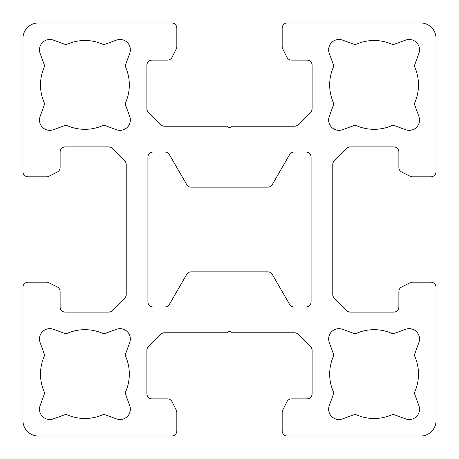 <?xml version="1.0" encoding="UTF-8"?>
<svg xmlns="http://www.w3.org/2000/svg" width="459" height="459" viewBox="0 0 459 459"><rect width="100%" height="100%" fill="white"/><g stroke="black" fill="none" stroke-linecap="round" stroke-linejoin="round"><path stroke-width="0.69" d="M191.173 187.157A5.164 5.164 0 0 1 186.698 184.575L169.405 154.626A5.164 5.164 0 0 0 164.936 152.044L153.077 152.044A5.164 5.164 0 0 0 147.913 157.207L147.913 301.793A5.164 5.164 0 0 0 153.077 306.956L164.936 306.956A5.164 5.164 0 0 0 169.405 304.374L186.698 274.425A5.164 5.164 0 0 1 191.173 271.843L267.827 271.843A5.164 5.164 0 0 1 272.302 274.425L289.595 304.374A5.164 5.164 0 0 0 294.064 306.956L305.923 306.956A5.164 5.164 0 0 0 311.087 301.793L311.087 157.207A5.164 5.164 0 0 0 305.923 152.044L294.064 152.044A5.164 5.164 0 0 0 289.595 154.626L272.302 184.575A5.164 5.164 0 0 1 267.827 187.157L191.173 187.157L267.827 187.157A5.164 5.164 0 0 0 272.302 184.575L289.595 154.626A5.164 5.164 0 0 1 294.064 152.044L305.923 152.044A5.164 5.164 0 0 1 311.087 157.207L311.087 301.793A5.164 5.164 0 0 1 305.923 306.956L294.064 306.956A5.164 5.164 0 0 1 289.595 304.374L272.302 274.425A5.164 5.164 0 0 0 267.827 271.843L191.173 271.843A5.164 5.164 0 0 0 186.698 274.425L169.405 304.374A5.164 5.164 0 0 1 164.936 306.956L153.077 306.956A5.164 5.164 0 0 1 147.913 301.793L147.913 157.207A5.164 5.164 0 0 1 153.077 152.044L164.936 152.044A5.164 5.164 0 0 1 169.405 154.626L186.698 184.575A5.164 5.164 0 0 0 191.173 187.157M66.033 333.888L53.336 329.269L66.033 333.888A44.408 44.408 0 0 1 103.797 333.888A44.408 44.408 0 0 0 66.033 333.888M116.494 329.269L103.797 333.888L116.494 329.269A10.328 10.328 0 0 1 129.731 342.506A10.328 10.328 0 0 0 116.494 329.269M125.112 355.203L129.731 342.506L125.112 355.203A44.408 44.408 0 0 1 125.112 392.967A44.408 44.408 0 0 0 125.112 355.203M129.731 405.664L125.112 392.967L129.731 405.664A10.328 10.328 0 0 1 116.494 418.901A10.328 10.328 0 0 0 129.731 405.664M103.797 414.282L116.494 418.901L103.797 414.282A44.408 44.408 0 0 1 66.033 414.282A44.408 44.408 0 0 0 103.797 414.282M53.336 418.901L66.033 414.282L53.336 418.901A10.328 10.328 0 0 1 39.474 409.199A10.328 10.328 0 0 0 53.336 418.901M44.718 392.967L40.099 405.664L44.718 392.967A44.408 44.408 0 0 1 40.507 374.085A44.408 44.408 0 0 0 44.718 392.967M40.099 342.506L44.718 355.203L40.099 342.506A10.328 10.328 0 0 1 39.474 338.971A10.328 10.328 0 0 0 40.099 342.506A10.328 10.328 0 0 1 53.336 329.269A10.328 10.328 0 0 0 39.474 338.971M414.282 392.967A44.408 44.408 0 0 0 414.282 355.203L418.901 342.506A10.328 10.328 0 0 0 405.664 329.269L392.967 333.888A44.408 44.408 0 0 0 355.203 333.888L342.506 329.269L355.203 333.888A44.408 44.408 0 0 1 392.967 333.888L405.664 329.269A10.328 10.328 0 0 1 418.901 342.506L414.282 355.203A44.408 44.408 0 0 1 414.282 392.967L418.901 405.664L414.282 392.967M405.664 418.901A10.328 10.328 0 0 0 418.901 405.664A10.328 10.328 0 0 1 405.664 418.901L392.967 414.282L405.664 418.901M355.203 414.282A44.408 44.408 0 0 0 392.967 414.282A44.408 44.408 0 0 1 355.203 414.282L342.506 418.901L355.203 414.282M328.644 409.199A10.328 10.328 0 0 0 342.506 418.901A10.328 10.328 0 0 1 329.269 405.664L333.888 392.967L329.269 405.664A10.328 10.328 0 0 0 328.644 409.199M329.677 374.085A44.408 44.408 0 0 0 333.888 392.967A44.408 44.408 0 0 1 333.888 355.203L329.269 342.506L333.888 355.203A44.408 44.408 0 0 0 329.677 374.085M328.644 338.971A10.328 10.328 0 0 0 329.269 342.506A10.328 10.328 0 0 1 342.506 329.269A10.328 10.328 0 0 0 329.269 342.506M329.677 84.915A44.408 44.408 0 0 0 333.888 103.797L329.269 116.494L333.888 103.797A44.408 44.408 0 0 1 333.888 66.033L329.269 53.336L333.888 66.033A44.408 44.408 0 0 0 329.677 84.915M328.644 49.801A10.328 10.328 0 0 0 329.269 53.336A10.328 10.328 0 0 1 342.506 40.099L355.203 44.718L342.506 40.099A10.328 10.328 0 0 0 328.644 49.801M392.967 44.718A44.408 44.408 0 0 0 355.203 44.718A44.408 44.408 0 0 1 392.967 44.718L405.664 40.099L392.967 44.718M418.901 53.336A10.328 10.328 0 0 0 405.664 40.099A10.328 10.328 0 0 1 418.901 53.336L414.282 66.033L418.901 53.336M414.282 103.797A44.408 44.408 0 0 0 414.282 66.033A44.408 44.408 0 0 1 414.282 103.797L418.901 116.494L414.282 103.797M405.664 129.731A10.328 10.328 0 0 0 418.901 116.494A10.328 10.328 0 0 1 405.664 129.731L392.967 125.112L405.664 129.731M355.203 125.112A44.408 44.408 0 0 0 392.967 125.112A44.408 44.408 0 0 1 355.203 125.112L342.506 129.731L355.203 125.112M328.644 120.028A10.328 10.328 0 0 0 342.506 129.731A10.328 10.328 0 0 1 329.269 116.494A10.328 10.328 0 0 0 328.644 120.028M66.033 125.112A44.408 44.408 0 0 0 103.797 125.112L116.494 129.731A10.328 10.328 0 0 0 129.731 116.494L125.112 103.797A44.408 44.408 0 0 0 125.112 66.033L129.731 53.336A10.328 10.328 0 0 0 116.494 40.099L103.797 44.718A44.408 44.408 0 0 0 66.033 44.718L53.336 40.099L66.033 44.718A44.408 44.408 0 0 1 103.797 44.718L116.494 40.099A10.328 10.328 0 0 1 129.731 53.336L125.112 66.033A44.408 44.408 0 0 1 125.112 103.797L129.731 116.494A10.328 10.328 0 0 1 116.494 129.731L103.797 125.112A44.408 44.408 0 0 1 66.033 125.112L53.336 129.731L66.033 125.112M39.474 120.028A10.328 10.328 0 0 0 53.336 129.731A10.328 10.328 0 0 1 40.099 116.494L44.718 103.797L40.099 116.494A10.328 10.328 0 0 0 39.474 120.028A10.328 10.328 0 0 1 40.099 116.494M40.507 84.915A44.408 44.408 0 0 0 44.718 103.797A44.408 44.408 0 0 1 44.718 66.033L40.099 53.336L44.718 66.033A44.408 44.408 0 0 0 40.507 84.915M39.474 49.801A10.328 10.328 0 0 0 40.099 53.336A10.328 10.328 0 0 1 53.336 40.099A10.328 10.328 0 0 0 40.099 53.336M282.17 430.886L282.17 412.48A5.164 5.164 0 0 1 282.715 410.174A5.164 5.164 0 0 0 282.17 412.48L282.17 430.886A5.164 5.164 0 0 0 287.334 436.05A5.164 5.164 0 0 1 282.17 430.886M286.938 401.728A5.164 5.164 0 0 1 291.557 398.871L306.956 398.871A5.164 5.164 0 0 0 312.12 393.707L312.12 350.406A5.164 5.164 0 0 0 310.605 346.752L298.143 334.29A5.164 5.164 0 0 0 294.489 332.775L231.29 332.775L294.489 332.775A5.164 5.164 0 0 1 298.143 334.29L310.605 346.752A5.164 5.164 0 0 1 312.12 350.406L312.12 393.707A5.164 5.164 0 0 1 306.956 398.871L291.557 398.871A5.164 5.164 0 0 0 286.938 401.728L282.715 410.174M230.843 332A1.549 1.549 0 0 0 228.157 332A1.549 1.549 0 0 1 230.843 332L231.29 332.775M227.71 332.775L164.511 332.775A5.164 5.164 0 0 0 160.857 334.29L148.395 346.752A5.164 5.164 0 0 0 146.88 350.406L146.88 393.707A5.164 5.164 0 0 0 152.044 398.871L167.443 398.871A5.164 5.164 0 0 1 172.062 401.728L176.285 410.174A5.164 5.164 0 0 1 176.83 412.48L176.83 430.886A5.164 5.164 0 0 1 171.666 436.05L38.441 436.05A15.491 15.491 0 0 1 22.95 420.559L22.95 287.334A5.164 5.164 0 0 1 28.114 282.17L46.52 282.17A5.164 5.164 0 0 1 48.826 282.715L57.272 286.938A5.164 5.164 0 0 1 60.129 291.557L60.129 306.956A5.164 5.164 0 0 0 65.293 312.12L108.594 312.12A5.164 5.164 0 0 0 112.248 310.605L124.71 298.143A5.164 5.164 0 0 0 126.225 294.489L126.225 164.511A5.164 5.164 0 0 0 124.71 160.857L112.248 148.395A5.164 5.164 0 0 0 108.594 146.88L65.293 146.88A5.164 5.164 0 0 0 60.129 152.044L60.129 167.443A5.164 5.164 0 0 1 57.272 172.062L48.826 176.285A5.164 5.164 0 0 1 46.52 176.83L28.114 176.83A5.164 5.164 0 0 1 22.95 171.666L22.95 38.441A15.491 15.491 0 0 1 38.441 22.95L171.666 22.95A5.164 5.164 0 0 1 176.83 28.114L176.83 46.52A5.164 5.164 0 0 1 176.285 48.826L172.062 57.272A5.164 5.164 0 0 1 167.443 60.129L152.044 60.129A5.164 5.164 0 0 0 146.88 65.293L146.88 108.594A5.164 5.164 0 0 0 148.395 112.248L160.857 124.71A5.164 5.164 0 0 0 164.511 126.225L227.71 126.225L164.511 126.225A5.164 5.164 0 0 1 160.857 124.71L148.395 112.248A5.164 5.164 0 0 1 146.88 108.594L146.88 65.293A5.164 5.164 0 0 1 152.044 60.129L167.443 60.129A5.164 5.164 0 0 0 172.062 57.272L176.285 48.826A5.164 5.164 0 0 0 176.83 46.52L176.83 28.114A5.164 5.164 0 0 0 171.666 22.95L38.441 22.95A15.491 15.491 0 0 0 22.95 38.441L22.95 171.666A5.164 5.164 0 0 0 28.114 176.83L46.52 176.83A5.164 5.164 0 0 0 48.826 176.285L57.272 172.062A5.164 5.164 0 0 0 60.129 167.443L60.129 152.044A5.164 5.164 0 0 1 65.293 146.88L108.594 146.88A5.164 5.164 0 0 1 112.248 148.395L124.71 160.857A5.164 5.164 0 0 1 126.225 164.511L126.225 294.489A5.164 5.164 0 0 1 124.71 298.143L112.248 310.605A5.164 5.164 0 0 1 108.594 312.12L65.293 312.12A5.164 5.164 0 0 1 60.129 306.956L60.129 291.557A5.164 5.164 0 0 0 57.272 286.938L48.826 282.715A5.164 5.164 0 0 0 46.52 282.17L28.114 282.17A5.164 5.164 0 0 0 22.95 287.334L22.95 420.559A15.491 15.491 0 0 0 38.441 436.05L171.666 436.05A5.164 5.164 0 0 0 176.83 430.886L176.83 412.48A5.164 5.164 0 0 0 176.285 410.174L172.062 401.728A5.164 5.164 0 0 0 167.443 398.871L152.044 398.871A5.164 5.164 0 0 1 146.88 393.707L146.88 350.406A5.164 5.164 0 0 1 148.395 346.752L160.857 334.29A5.164 5.164 0 0 1 164.511 332.775L227.71 332.775L228.157 332M228.157 127A1.549 1.549 0 0 0 230.843 127A1.549 1.549 0 0 1 228.157 127L227.71 126.225M231.29 126.225L294.489 126.225A5.164 5.164 0 0 0 298.143 124.71L310.605 112.248A5.164 5.164 0 0 0 312.12 108.594L312.12 65.293A5.164 5.164 0 0 0 306.956 60.129L291.557 60.129A5.164 5.164 0 0 1 286.938 57.272L282.715 48.826A5.164 5.164 0 0 1 282.17 46.52L282.17 28.114A5.164 5.164 0 0 1 287.334 22.95L420.559 22.95A15.491 15.491 0 0 1 436.05 38.441L436.05 171.666A5.164 5.164 0 0 1 430.886 176.83L412.48 176.83A5.164 5.164 0 0 1 410.174 176.285L401.728 172.062A5.164 5.164 0 0 1 398.871 167.443L398.871 152.044A5.164 5.164 0 0 0 393.707 146.88L350.406 146.88A5.164 5.164 0 0 0 346.752 148.395L334.29 160.857A5.164 5.164 0 0 0 332.775 164.511L332.775 294.489A5.164 5.164 0 0 0 334.29 298.143L346.752 310.605A5.164 5.164 0 0 0 350.406 312.12L393.707 312.12A5.164 5.164 0 0 0 398.871 306.956L398.871 291.557A5.164 5.164 0 0 1 401.728 286.938L410.174 282.715A5.164 5.164 0 0 1 412.48 282.17L430.886 282.17A5.164 5.164 0 0 1 436.05 287.334L436.05 420.559A15.491 15.491 0 0 1 420.559 436.05L287.334 436.05L420.559 436.05A15.491 15.491 0 0 0 436.05 420.559L436.05 287.334A5.164 5.164 0 0 0 430.886 282.17L412.48 282.17A5.164 5.164 0 0 0 410.174 282.715L401.728 286.938A5.164 5.164 0 0 0 398.871 291.557L398.871 306.956A5.164 5.164 0 0 1 393.707 312.12L350.406 312.12A5.164 5.164 0 0 1 346.752 310.605L334.29 298.143A5.164 5.164 0 0 1 332.775 294.489L332.775 164.511A5.164 5.164 0 0 1 334.29 160.857L346.752 148.395A5.164 5.164 0 0 1 350.406 146.88L393.707 146.88A5.164 5.164 0 0 1 398.871 152.044L398.871 167.443A5.164 5.164 0 0 0 401.728 172.062L410.174 176.285A5.164 5.164 0 0 0 412.48 176.83L430.886 176.83A5.164 5.164 0 0 0 436.05 171.666L436.05 38.441A15.491 15.491 0 0 0 420.559 22.95L287.334 22.95A5.164 5.164 0 0 0 282.17 28.114L282.17 46.52A5.164 5.164 0 0 0 282.715 48.826L286.938 57.272A5.164 5.164 0 0 0 291.557 60.129L306.956 60.129A5.164 5.164 0 0 1 312.12 65.293L312.12 108.594A5.164 5.164 0 0 1 310.605 112.248L298.143 124.71A5.164 5.164 0 0 1 294.489 126.225L231.29 126.225L230.843 127M39.474 409.199A10.328 10.328 0 0 1 40.099 405.664A10.328 10.328 0 0 0 39.474 409.199M40.507 374.085A44.408 44.408 0 0 1 44.718 355.203A44.408 44.408 0 0 0 40.507 374.085"/></g></svg>
